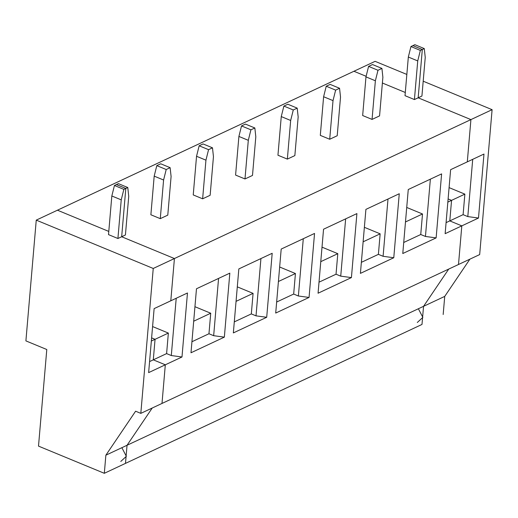 <?xml version="1.0" encoding="UTF-8"?>
<svg xmlns="http://www.w3.org/2000/svg" width="518" height="518" viewBox="0 0 518 518"><rect width="100%" height="100%" fill="white"/><g stroke="black" fill="none" stroke-linecap="round" stroke-linejoin="round"><path stroke-width="0.78" d="M140.818 413.364L153.244 268.466L36.254 220.131L25.9 340.883L46.788 349.514L38.507 446.115L104.319 473.303L105.866 455.192L135.599 411.208L140.818 413.364L161.998 403.444L165.313 364.801L161.998 403.444L140.818 413.364L135.599 411.208L105.866 455.192L127.046 445.266L125.492 463.377L127.046 445.266L152.221 408.022L127.046 445.266L105.866 455.192L104.319 473.303L125.492 463.377L104.319 473.303L38.507 446.115L46.788 349.514L25.9 340.883L36.254 220.131L57.433 210.204L108.793 231.423L57.433 210.204L36.254 220.131L153.244 268.466L140.818 413.364M116.408 184.563L125.809 188.442L121.672 236.745L174.424 258.54L170.798 300.803L174.424 258.54L153.244 268.466L174.424 258.54L121.672 236.745L117.916 238.507L108.515 234.622L117.916 238.507L121.672 236.745L125.809 188.442L123.847 189.368L121.231 199.864L117.916 238.507L121.231 199.864L123.847 189.368L114.446 185.483L111.83 195.979L121.231 199.864L111.83 195.979L108.515 234.622L111.83 195.979L114.446 185.483L116.408 184.563L114.446 185.483L123.847 189.368L125.809 188.442L116.408 184.563L125.809 188.442L116.408 184.563L118.376 183.637L116.408 184.563M151.612 337.885L155.057 339.309L153.296 359.842L165.313 364.801L148.634 372.617L154.124 308.618L170.798 300.803L154.124 308.618L148.634 372.617L165.313 364.801L153.296 359.842L155.057 339.309L151.612 337.885L155.057 339.309L151.34 341.051L155.057 339.309L151.612 337.885M149.579 361.583L153.296 359.842L149.579 361.583M464.866 194.133L451.56 200.369L449.799 220.895L463.105 214.659L464.866 194.133L463.105 214.659L449.799 220.895L451.56 200.369L448.115 198.944L451.56 200.369L464.866 194.133L449.087 187.613L464.866 194.133M375.11 61.338L406.837 74.443L375.11 61.338L353.93 71.264L366.122 76.295L353.93 71.264L375.11 61.338M423.193 81.203L492.1 109.674L479.674 254.578L492.1 109.674L470.92 119.6L418.168 97.805L422.312 49.501L412.911 45.616L414.879 44.697L424.274 48.582L425.239 57.401L421.924 96.044L418.168 97.805L470.92 119.6L467.301 161.862L470.92 119.6L492.1 109.674L423.193 81.203M469.897 259.155L444.729 296.4L443.175 314.51L444.729 296.4L423.549 306.326L448.717 269.082L423.549 306.326L421.995 324.436L423.549 306.326L444.729 296.4L469.897 259.155M458.501 264.497L461.81 225.861L449.799 220.895L461.81 225.861L478.49 218.046L467.806 216.602L463.105 214.659L467.806 216.602L478.49 218.046L461.81 225.861L458.501 264.497L479.674 254.578L458.501 264.497L461.81 225.861L445.137 233.676L450.621 169.677L483.974 154.047L478.49 218.046L483.974 154.047L467.301 161.862L470.92 119.6L418.168 97.805L421.924 96.044L425.239 57.401L424.274 48.582L414.879 44.697L412.911 45.616L422.312 49.501L424.274 48.582L422.312 49.501L418.168 97.805L414.419 99.56L405.018 95.675L408.333 57.038L410.949 46.536L412.911 45.616L422.312 49.501L418.168 97.805L470.92 119.6L174.424 258.54L121.672 236.745L125.809 188.442L127.778 187.522L118.376 183.637L127.778 187.522L125.809 188.442L121.672 236.745L174.424 258.54L470.92 119.6L467.301 161.862L450.621 169.677L445.137 233.676L461.81 225.861L458.501 264.497L161.998 403.444L165.313 364.801L153.296 359.842L155.057 339.309L153.296 359.842L165.313 364.801L161.998 403.444L458.501 264.497M405.29 92.482L382.388 83.016L405.29 92.482M472.714 159.324L467.806 216.602L472.714 159.324M421.995 324.436L125.492 463.377L127.046 445.266L152.221 408.022L127.046 445.266L423.549 306.326L448.717 269.082L423.549 306.326L127.046 445.266L125.492 463.377L421.995 324.436L423.549 306.326L421.995 324.436M417.294 322.494L422.85 317.385L418.46 308.916M170.798 300.803L174.424 258.54L170.798 300.803L187.471 292.987L181.986 356.986L165.313 364.801L181.986 356.986L171.303 355.542L176.217 298.264L171.303 355.542L166.602 353.606L171.303 355.542L181.986 356.986L187.471 292.987L170.798 300.803M108.793 231.423L57.433 210.204L353.93 71.264L57.433 210.204L108.793 231.423M120.798 461.434L126.347 456.332L121.957 447.856M366.122 76.295L353.93 71.264L366.122 76.295M125.421 234.984L121.672 236.745L125.421 234.984L128.736 196.348L127.778 187.522L128.736 196.348L125.421 234.984M167.78 215.138L160.276 218.654L150.874 214.769L154.189 176.133L156.805 165.631L160.735 163.792L156.805 165.631L154.189 176.133L163.591 180.011L160.276 218.654L167.78 215.138L171.095 176.496L170.131 167.677L166.207 169.516L163.591 180.011L166.207 169.516L156.805 165.631L166.207 169.516L170.131 167.677L160.735 163.792L170.131 167.677L171.095 176.496L167.78 215.138M210.14 195.286L202.635 198.808L193.233 194.923L196.542 156.281L199.158 145.785L203.088 143.939L199.158 145.785L196.542 156.281L205.944 160.166L202.635 198.808L210.14 195.286L213.448 156.65L212.49 147.824L208.56 149.67L205.944 160.166L208.56 149.67L199.158 145.785L208.56 149.67L212.49 147.824L203.088 143.939L212.49 147.824L213.448 156.65L210.14 195.286M252.493 175.44L244.988 178.956L235.586 175.071L238.902 136.435L241.517 125.932L245.448 124.093L241.517 125.932L238.902 136.435L248.303 140.313L244.988 178.956L252.493 175.44L255.808 136.797L254.85 127.978L250.919 129.817L248.303 140.313L250.919 129.817L241.517 125.932L250.919 129.817L254.85 127.978L245.448 124.093L254.85 127.978L255.808 136.797L252.493 175.44M294.852 155.594L287.348 159.11L277.946 155.225L281.261 116.582L283.877 106.086L287.807 104.241L283.877 106.086L281.261 116.582L290.663 120.467L287.348 159.11L294.852 155.594L298.167 116.951L297.202 108.126L293.279 109.971L290.663 120.467L293.279 109.971L283.877 106.086L293.279 109.971L297.202 108.126L287.807 104.241L297.202 108.126L298.167 116.951L294.852 155.594M337.212 135.742L329.707 139.258L320.305 135.373L323.614 96.736L326.23 86.234L330.16 84.395L326.23 86.234L323.614 96.736L333.016 100.615L329.707 139.258L337.212 135.742L340.52 97.099L339.562 88.28L335.632 90.119L333.016 100.615L335.632 90.119L326.23 86.234L335.632 90.119L339.562 88.28L330.16 84.395L339.562 88.28L340.52 97.099L337.212 135.742M379.565 115.896L372.06 119.412L362.658 115.527L365.973 76.884L368.589 66.388L372.52 64.543L368.589 66.388L365.973 76.884L375.375 80.769L372.06 119.412L379.565 115.896L382.88 77.253L381.921 68.428L377.991 70.273L375.375 80.769L377.991 70.273L368.589 66.388L377.991 70.273L381.921 68.428L372.52 64.543L381.921 68.428L382.88 77.253L379.565 115.896M150.874 214.769L160.276 218.654L163.591 180.011L154.189 176.133L150.874 214.769M224.346 337.14L190.993 352.764L196.477 288.766L229.83 273.141L224.346 337.14L213.662 335.696L208.961 333.754L210.722 313.228L194.943 306.708L210.722 313.228L193.7 321.205L210.722 313.228L208.961 333.754L191.938 341.731L208.961 333.754L213.662 335.696L218.57 278.412L213.662 335.696L224.346 337.14L229.83 273.141L196.477 288.766L190.993 352.764L224.346 337.14M266.699 317.288L233.346 332.919L238.837 268.92L272.19 253.289L266.699 317.288L256.021 315.851L251.321 313.908L253.082 293.376L237.296 286.855L253.082 293.376L236.053 301.353L253.082 293.376L251.321 313.908L234.298 321.885L251.321 313.908L256.021 315.851L260.93 258.566L256.021 315.851L266.699 317.288L272.19 253.289L238.837 268.92L233.346 332.919L266.699 317.288M309.058 297.442L275.705 313.066L281.196 249.067L314.543 233.443L309.058 297.442L298.374 295.998L293.674 294.056L295.435 273.53L279.655 267.01L295.435 273.53L278.412 281.507L295.435 273.53L293.674 294.056L276.651 302.033L293.674 294.056L298.374 295.998L303.289 238.714L298.374 295.998L309.058 297.442L314.543 233.443L281.196 249.067L275.705 313.066L309.058 297.442M351.418 277.59L318.065 293.22L323.549 229.221L356.902 213.591L351.418 277.59L340.734 276.152L336.033 274.21L337.794 253.678L322.015 247.157L337.794 253.678L320.771 261.655L337.794 253.678L336.033 274.21L319.01 282.187L336.033 274.21L340.734 276.152L345.642 218.868L340.734 276.152L351.418 277.59L356.902 213.591L323.549 229.221L318.065 293.22L351.418 277.59M393.771 257.744L360.418 273.374L365.909 209.376L399.261 193.745L393.771 257.744L383.093 256.3L378.393 254.357L380.154 233.832L364.368 227.311L380.154 233.832L363.124 241.809L380.154 233.832L378.393 254.357L361.37 262.335L378.393 254.357L383.093 256.3L388.001 199.022L383.093 256.3L393.771 257.744L399.261 193.745L365.909 209.376L360.418 273.374L393.771 257.744M436.13 237.891L402.777 253.522L408.262 189.523L441.614 173.893L436.13 237.891L425.446 236.454L420.745 234.512L422.507 213.979L406.727 207.459L422.507 213.979L405.484 221.957L422.507 213.979L420.745 234.512L403.723 242.489L420.745 234.512L425.446 236.454L430.361 179.17L425.446 236.454L436.13 237.891L441.614 173.893L408.262 189.523L402.777 253.522L436.13 237.891M152.583 326.554L168.363 333.074L166.602 353.606L153.296 359.842L166.602 353.606L168.363 333.074L155.057 339.309L168.363 333.074L152.583 326.554M193.233 194.923L202.635 198.808L205.944 160.166L196.542 156.281L193.233 194.923M235.586 175.071L244.988 178.956L248.303 140.313L238.902 136.435L235.586 175.071M277.946 155.225L287.348 159.11L290.663 120.467L281.261 116.582L277.946 155.225M320.305 135.373L329.707 139.258L333.016 100.615L323.614 96.736L320.305 135.373M362.658 115.527L372.06 119.412L375.375 80.769L365.973 76.884L362.658 115.527M448.115 198.944L451.56 200.369L449.799 220.895L461.81 225.861L449.799 220.895L451.56 200.369L448.115 198.944M418.168 97.805L422.312 49.501L420.351 50.421L417.735 60.923L414.419 99.56L418.168 97.805M408.333 57.038L417.735 60.923L420.351 50.421L410.949 46.536L408.333 57.038L405.018 95.675L414.419 99.56L417.735 60.923L408.333 57.038M422.312 49.501L412.911 45.616L410.949 46.536L420.351 50.421L422.312 49.501M447.843 202.111L451.56 200.369L447.843 202.111M446.082 222.636L449.799 220.895L446.082 222.636"/></g></svg>
